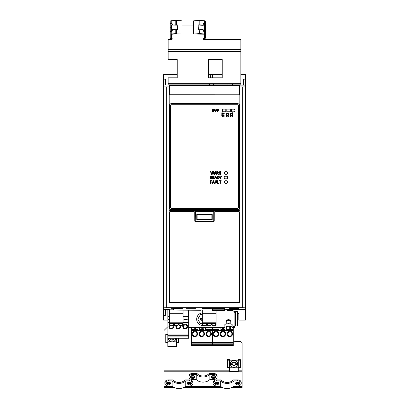 <?xml version="1.0" encoding="UTF-8"?>
<svg xmlns="http://www.w3.org/2000/svg" width="409" height="409" viewBox="0 0 409 409"><rect width="100%" height="100%" fill="white"/><g stroke="black" fill="none" stroke-linecap="round" stroke-linejoin="round"><path stroke-width="0.61" d="M226.474 309.633L245.415 309.633L226.474 309.633A1.82 1.82 0 0 0 228.048 310.543L232.297 310.543A1.82 1.82 0 0 1 233.58 311.075L234.331 311.832A1.82 1.82 0 0 1 234.868 313.115L234.868 325.999L237.593 325.999L237.593 311.454L237.593 325.999M232.138 324.184L232.138 325.999L224.863 325.999L224.863 324.184L226.228 324.184L226.228 321.909A2.275 2.275 0 0 1 228.503 319.634A2.275 2.275 0 0 1 230.773 321.909L230.773 324.184L232.138 324.184M163.585 315.641L165.246 315.641L165.558 309.633L169.326 309.633L163.585 309.633L163.585 320.089L167.905 320.089M165.558 309.628L163.585 309.633L163.585 307.803L166.315 307.732L242.685 307.732L245.415 307.803L245.415 308.718L245.415 85.946L245.415 86.892L239.843 86.964L239.822 302.338L169.178 302.338L169.193 209.766L170.103 210.681L238.897 210.681L239.807 209.766L239.822 302.338M245.415 308.718L245.415 309.567L244.684 309.572L245.415 309.593L245.415 320.089L238.83 320.089L238.825 314.178L237.593 312.026M238.595 308.718L238.595 308.999L229.05 308.999L229.05 308.591L238.595 308.718M211.678 308.718L211.678 308.999L202.133 308.999L202.133 308.591L211.678 308.718M183.135 308.718L183.135 308.999L173.59 308.999L173.59 308.591L183.135 308.718M236.468 309.352L225.63 309.352L236.468 309.189M212.455 310.037L200.865 310.037L200.865 310.298L173.59 310.037L173.59 309.005L212.455 309.005M182.629 323.718L182.813 324.899L183.109 324.899L183.109 322.808L169.326 322.808L169.326 309.173L173.59 309.173M165.885 85.067L163.585 85.067L163.585 307.803M166.606 85.067L163.585 85.067L163.585 74.612L177.225 74.612M177.261 29.3L177.261 25.148L172.532 25.077L175.783 24.852L175.783 20.46A1.365 0.353 180 0 1 176.136 20.45A1.365 0.353 180 0 1 176.489 20.46L182.046 20.849L182.046 34.019L176.018 33.86L171.136 34.29L171.136 38.139L171.586 38.257A0.68 0.66 0 0 1 172.271 38.916A0.68 0.66 0 0 1 171.586 39.571L168.135 39.571L168.135 59.612L177.225 59.612L177.225 77.797L168.135 77.797L168.135 83.707L240.865 83.707L240.865 85.067L245.415 85.133L239.178 85.133M168.135 83.707L168.135 85.067L166.979 85.067M240.865 84.157L209.321 84.157L209.321 85.067L165.86 85.067M209.321 85.067L240.865 85.067M245.415 84.96L245.415 79.157L243.386 79.157L243.283 84.96L245.415 85.067M245.415 79.157L245.415 74.612L240.865 74.612M165.405 85.067L165.405 79.157L163.585 79.157M222.23 74.612L208.59 74.612M210.737 74.612L210.681 77.797M212.414 77.797L212.358 74.612M245.415 85.946L245.415 85.133M238.595 307.926L238.595 308.314L229.05 308.314L229.05 307.926L238.595 307.926L238.595 308.314M214.045 308.314L214.045 307.926L223.595 307.926L223.595 308.314L214.045 308.314L214.045 307.926M171.315 308.309L171.315 307.916L180.86 307.916L180.86 308.309L171.315 308.309L171.315 307.916M195.865 308.309L186.315 308.309L186.315 307.916L195.865 307.916L195.865 308.309L195.865 307.916M224.5 308.452L212.455 308.452L212.455 310.543L224.5 310.543L224.5 308.452M169.193 209.766L169.214 86.907L163.585 86.892M169.157 86.964L169.178 211.044M169.178 212.297L169.556 212.312L169.183 212.312L169.178 302.338M239.822 212.327L239.449 212.327L239.822 212.297L239.832 211.029M194.745 212.312L195.195 212.312L194.745 212.327M213.805 212.312L214.255 212.312L213.805 212.327M169.52 212.557A0.884 0.884 0 0 1 170.405 211.673L194.045 211.673A0.706 0.706 0 0 1 194.75 212.373L194.771 220.829A1.089 1.089 0 0 0 195.865 221.923L213.135 221.923A1.089 1.089 0 0 0 214.229 220.829L214.25 212.373A0.706 0.706 0 0 1 214.955 211.673L238.595 211.673A0.884 0.884 0 0 1 239.48 212.557L239.5 301.131A0.91 0.91 0 0 1 238.595 302.021L170.41 302.021A0.91 0.91 0 0 1 169.5 301.131L169.52 212.557L169.5 301.131M169.214 209.751L170.124 210.655L238.876 210.655L239.786 209.751L239.843 86.964M239.413 86.907L239.786 86.907M169.214 86.907L169.587 86.907M237.695 209.592L171.115 209.684L169.617 208.825L169.433 105.41C169.541 104.367 170.113 103.794 171.156 103.687L237.844 103.687C238.882 103.789 239.459 104.367 239.567 105.41L239.423 207.869C239.342 208.938 238.769 209.51 237.695 209.592L171.305 209.592C170.231 209.51 169.658 208.938 169.577 207.869L169.433 207.941M237.885 209.684L239.383 208.825L239.567 207.941M169.587 85.599L169.847 85.077L239.153 85.077L239.413 85.599L239.413 94.786L169.587 94.786L169.587 85.599L169.587 94.786M239.413 94.786L169.617 94.755M239.383 94.755L239.413 85.599M239.383 85.696L169.617 85.696M237.844 103.687L237.701 103.83C238.769 103.906 239.342 104.479 239.423 105.548L239.423 207.869M169.433 105.41L169.577 207.869M169.577 105.548C169.658 104.479 170.231 103.906 171.299 103.83L171.156 103.687M237.701 103.83L171.299 103.83M238.513 105.558L237.695 104.735L171.305 104.735L170.487 105.558L170.487 207.859L171.305 208.682L237.695 208.682L238.513 207.859L238.513 105.558L238.503 207.854L237.685 208.667L171.315 208.667L170.497 207.854L170.497 105.563L171.315 104.75L237.685 104.75L238.503 105.563M237.501 208.488L171.499 208.488A0.818 0.818 0 0 1 170.681 207.67L170.681 105.752A0.818 0.818 0 0 1 171.499 104.929L237.501 104.929A0.818 0.818 0 0 1 238.319 105.752L238.319 207.67A0.818 0.818 0 0 1 237.501 208.488M212.465 111.417L214.009 111.238L214.26 110.721L213.779 110.128L214.173 109.607L213.887 109.126L212.465 109.05L212.465 111.417M214.633 110.358L214.633 109.014L215.18 109.014L215.18 110.399L215.615 111.033L216.059 110.399L216.059 109.014L216.606 109.014L216.606 110.369L215.599 111.468L214.633 110.358M216.985 111.314L217.67 111.468L218.646 110.716L217.573 109.653L218.426 109.535L218.549 109.096L217.931 108.978L217.015 109.699L218.089 110.757L217.097 110.865L216.985 111.314M224.117 116.468L224.265 115.783L223.513 114.811L222.455 115.885L222.332 115.026L221.898 114.909L221.775 115.522L222.501 116.437L223.554 115.364L223.667 116.355L224.117 116.468M224.229 113.421L224.229 113.968L222.271 113.968L222.271 114.617L221.811 114.617L221.811 112.761L222.271 112.761L222.271 113.421L224.229 113.421M228.503 114.622L227.266 115.338L226.085 114.658L226.085 115.282L226.929 115.65L226.085 116.054L226.085 116.677L227.276 116.003L228.503 116.703L228.503 116.079L227.629 115.691L228.503 115.251L228.503 114.622M228.503 113.191L228.503 113.717L226.652 113.722L226.867 114.167L226.458 114.259L226.172 113.636L226.172 113.191L228.503 113.191M232.777 114.622L231.535 115.338L230.359 114.658L230.359 115.282L231.203 115.65L230.359 116.054L230.359 116.677L231.55 116.003L232.777 116.703L232.777 116.079L231.903 115.691L232.777 115.251L232.777 114.622M232.327 112.756L232.777 112.756L232.777 114.408L231.182 113.349L230.84 113.728L231.034 114.223L230.645 114.382L230.405 113.62L231.136 112.802L232.327 113.636L232.327 112.756M211.642 174.352L212.245 172.041L212.772 174.352L213.14 174.352L213.912 171.622L213.554 171.622L212.977 173.943L212.445 171.622L212.077 171.622L211.489 173.943L210.957 171.622L210.584 171.622L211.274 174.352L211.642 174.352M215.661 173.493L215.952 174.352L216.33 174.352L215.4 171.622L214.976 171.622L214.05 174.352L214.413 174.352L214.694 173.493L215.661 173.493M217.082 174.352L216.729 174.352L216.729 171.662L217.409 171.601L218.202 171.826L218.416 172.347L217.9 173.053L218.508 174.352L218.145 174.352L217.414 173.171L217.082 173.171L217.082 174.352M219.239 174.352L218.907 174.352L218.907 171.622L219.296 171.622L220.165 173.002A10.118 10.118 0 0 1 220.666 173.886L220.625 171.622L220.957 171.622L220.957 174.352L220.599 174.352L219.214 172.061L219.239 174.352M210.839 178.835L210.492 178.835L210.492 176.146L211.167 176.085L211.959 176.31L212.174 176.831L211.657 177.537L212.266 178.835L211.903 178.835L211.172 177.649L210.839 177.649L210.839 178.835M213.017 177.266L214.076 177.266L214.076 177.552L213.017 177.552L213.017 178.539L214.198 178.539L214.198 178.835L212.665 178.835L212.665 176.105L214.142 176.105L214.142 176.402L213.017 176.402L213.017 177.266M216.064 177.976L216.356 178.835L216.734 178.835L215.804 176.105L215.379 176.105L214.454 178.835L214.817 178.835L215.098 177.976L216.064 177.976M217.133 178.825L218.984 178.462L219.377 177.404L218.989 176.422L217.133 176.141L217.133 178.825M220.794 177.67L220.794 178.835L220.436 178.835L220.436 177.675L219.572 176.105L219.976 176.105L220.64 177.419L221.305 176.105L221.704 176.105L220.794 177.67M210.839 183.39L210.487 183.39L210.487 180.666L211.954 180.666L211.954 180.962L210.839 180.962L210.839 181.867L211.872 181.867L211.872 182.158L210.839 182.158L210.839 183.39M213.871 182.537L214.163 183.39L214.536 183.39L213.605 180.666L213.181 180.666L212.256 183.39L212.619 183.39L212.9 182.537L213.871 182.537M214.935 182.271L214.935 180.666L215.287 180.666L215.287 182.281L215.926 183.15L216.586 182.281L216.586 180.666L216.944 180.666L216.944 182.261L215.911 183.436L214.935 182.271M219.071 183.39L217.552 183.39L217.552 180.666L217.91 180.666L217.91 183.099L219.071 183.099L219.071 183.39M220.339 183.39L219.986 183.39L219.986 180.962L219.152 180.962L219.152 180.666L221.172 180.666L221.172 180.962L220.339 180.962L220.339 183.39M223.595 109.157L225.809 109.157L225.809 111.775L223.595 111.775A1.309 1.309 0 0 1 222.281 110.466A1.309 1.309 0 0 1 223.595 109.157L223.595 109.157M226.801 109.157L230.328 109.157L230.328 111.775L226.801 111.775L226.801 109.157M231.376 109.183L233.595 109.183A1.309 1.309 0 0 1 234.904 110.491A1.309 1.309 0 0 1 233.595 111.8L231.376 111.8L231.376 109.183M225.502 171.683L226.412 171.683A1.299 1.299 0 0 1 227.711 172.981A1.299 1.299 0 0 1 226.412 174.28L225.502 174.28A1.299 1.299 0 0 1 224.204 172.981A1.299 1.299 0 0 1 225.502 171.683M225.502 176.228L226.412 176.228A1.299 1.299 0 0 1 227.711 177.526A1.299 1.299 0 0 1 226.412 178.825L225.502 178.825A1.299 1.299 0 0 1 224.204 177.526A1.299 1.299 0 0 1 225.502 176.228M225.502 180.773L226.412 180.773A1.299 1.299 0 0 1 227.711 182.071A1.299 1.299 0 0 1 226.412 183.375L225.502 183.375A1.299 1.299 0 0 1 224.204 182.071A1.299 1.299 0 0 1 225.502 180.773M213.007 109.407L213.631 109.673L213.007 109.97L213.007 109.407M213.196 110.358L213.007 111.043L213.687 110.701L213.196 110.358M214.766 173.217L215.17 171.933L215.589 173.217L214.766 173.217M217.082 171.908L218.058 172.383L217.082 172.9L217.082 171.908M210.839 176.391L211.816 176.867L210.839 177.383L210.839 176.391M215.17 177.7L215.574 176.417L215.993 177.7L215.17 177.7M217.486 176.402L217.9 176.366L219.004 177.419L217.844 178.575L217.486 178.559L217.486 176.402M212.977 182.261L213.375 180.977L213.795 182.261L212.977 182.261M223.304 109.188A1.37 1.37 0 0 0 223.176 111.708L223.222 111.723A1.365 1.365 0 0 1 223.345 109.183M226.954 109.157L226.954 111.775L226.949 109.157M231.504 109.183L231.504 111.8L231.494 109.183M169.5 298.616L169.52 216.75M169.5 294.066L169.51 221.33M239.48 212.557L239.5 301.131M239.51 298.58L239.49 256.837M239.49 221.33L239.5 294.066M194.771 220.829L194.761 216.765M194.945 213.595L194.945 221.417L195.246 221.422L195.41 211.601L194.945 213.595M213.754 221.422L214.055 221.422L213.754 211.601L213.754 221.422L195.246 221.422M214.229 220.829L214.239 216.765M195.865 221.923L213.135 221.923M196.78 214.965L196.78 214.526L212.22 214.526L212.205 219.669L196.795 219.669L196.78 214.965L195.41 214.965M212.22 214.965L213.59 214.965M197.143 214.684L197.143 219.326L196.795 219.669M196.78 214.526L212.22 214.526M213.59 211.601L195.41 211.601M211.857 214.684L211.857 219.326L212.205 219.669M211.857 219.326L197.143 219.326M229.05 307.926L229.05 308.314M223.595 307.926L223.595 308.314M180.86 307.916L180.86 308.309M186.315 307.916L186.315 308.309M209.321 84.157L168.135 84.157M213.682 84.157L213.682 85.067M227.956 84.157L227.956 85.067M232.322 84.157L232.322 85.067M240.865 83.707L240.865 51.427L168.135 51.427M222.23 59.612L208.59 59.612L208.59 77.797L222.23 77.797L222.23 59.612M240.865 51.427L240.865 39.571L204.045 39.571A0.68 0.66 0 0 1 203.365 38.916A0.68 0.66 0 0 1 204.045 38.257L204.5 38.139L204.398 33.952A1.365 0.353 0 0 1 205.41 34.29L205.41 38.139A1.365 0.353 0 0 1 204.045 38.492A0.68 0.66 180 0 0 203.375 39.034M171.136 24.964L172.537 25.082M175.977 25.082L176.289 25.082M182.046 25.082L193.59 25.082M199.341 25.082L199.653 25.082M198.37 29.3L198.135 24.923L199.147 24.852A1.365 0.353 0 0 1 199.5 24.842A1.365 0.353 0 0 1 199.853 24.852L199.618 25.082L202.869 25.307L204.5 24.964M204.5 31.324L204.5 27.245L205.41 27.245L205.41 34.29M205.41 27.245L205.41 23.753L203.524 23.594M204.398 20.777A1.365 0.353 180 0 1 205.41 21.12L205.41 23.753A1.365 0.353 0 0 0 204.398 23.41L204.398 20.777L199.853 20.46A1.365 0.353 180 0 0 199.5 20.45A1.365 0.353 180 0 0 199.147 20.46L193.59 20.849L193.59 34.019L199.147 33.635A1.365 0.353 0 0 1 199.5 33.625A1.365 0.353 0 0 1 199.853 33.635L204.398 33.952L204.398 31.314A1.365 0.353 180 0 1 205.41 31.657M204.5 27.245L204.5 23.753M193.59 34.019L204.163 34.177M198.135 24.923L198.135 29.315L199.147 29.244A1.365 0.353 180 0 1 199.5 29.233A1.365 0.353 180 0 1 199.853 29.244L203.104 29.468L203.59 31.258L204.398 31.314M198.37 25.148L199.618 25.082M204.398 23.41L203.59 23.354L203.104 25.077L199.853 24.852L199.853 20.46M171.136 31.324L171.136 27.245L170.226 27.245L170.226 38.139A1.365 0.353 0 0 0 171.586 38.492A0.68 0.66 180 0 1 172.261 39.034M177.261 25.148L177.496 29.315L176.489 29.244A1.365 0.353 180 0 0 176.136 29.233A1.365 0.353 180 0 0 175.783 29.244L172.532 29.468L172.041 31.258L171.233 31.314A1.365 0.353 180 0 0 170.226 31.657L170.226 34.29A1.365 0.353 0 0 1 171.233 33.952L171.468 34.177M171.136 27.245L171.136 23.753L170.226 23.753L170.226 21.12A1.365 0.353 180 0 1 171.233 20.777L171.233 23.41A1.365 0.353 0 0 0 170.226 23.753L170.226 27.245M172.112 23.594L171.136 23.753M172.532 25.077L172.041 23.354L171.233 23.41M175.783 20.46L171.233 20.777M176.018 25.082L175.783 24.852A1.365 0.353 0 0 1 176.136 24.842A1.365 0.353 0 0 1 176.489 24.852L177.496 24.923M182.046 34.019L176.253 33.86M171.233 31.314L171.233 33.952L175.783 33.635A1.365 0.353 0 0 1 176.136 33.625A1.365 0.353 0 0 1 176.489 33.635L176.489 29.244M169.326 322.808L169.326 324.899L169.735 324.899L169.919 323.718M183.109 310.037L183.109 313.718L169.326 313.718M169.326 313.943L183.109 313.943L183.109 322.808M183.109 323.718L169.326 323.718M183.109 323.033L169.326 323.033M169.326 324.715L169.786 324.72M179.152 323.718L179.152 325.273L182.516 325.273L182.516 323.718M178.13 323.718L178.314 324.899L178.856 324.899L179.04 323.718M173.396 323.718L173.396 325.273L170.032 325.273L173.396 325.089M170.032 323.718L170.032 325.089M173.513 323.718L173.692 324.899L174.239 324.899L174.418 323.718M174.536 323.718L174.536 325.273L178.017 325.273L178.017 323.718M215.635 323.718L215.814 324.899L216.11 324.899L216.11 322.808L202.327 322.808L202.327 310.037M202.327 322.808L202.327 324.899L202.741 324.899L203.038 323.729L203.038 325.273L206.402 325.273L206.402 323.718M216.11 310.543L216.11 313.718L202.327 313.718M202.327 313.943L216.11 313.943L216.11 322.808M216.11 323.718L200.446 323.744L197.798 319.209L200.395 314.649L202.327 314.639M216.11 323.033L202.327 323.033M202.327 324.715L202.787 324.72M212.153 323.718L212.153 325.273L215.517 325.273L215.517 323.718M211.131 323.718L211.315 324.899L211.857 324.899L212.041 323.718M206.514 323.718L206.698 324.899L207.24 324.899L207.424 323.718M207.537 323.718L207.537 325.273L211.018 325.273L211.018 323.718M233.958 309.633L233.958 311.454L237.593 311.454M232.138 325.999L232.138 327.364L234.868 327.364L234.868 325.999L232.138 325.999M226.913 321.909A1.59 1.59 0 0 0 228.503 323.499A1.59 1.59 0 0 0 230.093 321.909A1.59 1.59 0 0 0 228.503 320.319A1.59 1.59 0 0 0 226.913 321.909M188.672 327.364L224.863 327.364L224.863 325.999L188.672 325.999M233.048 326.454L234.868 326.454M235.788 325.999L236.709 325.999M174.096 387.42L163.953 387.42L163.953 330.544L166.678 327.819L167.905 327.819M233.268 340.866A7.73 7.73 0 0 0 236.228 341.454L239.868 341.454A2.275 2.275 0 0 1 242.138 343.729L242.138 387.42L231.995 387.42M169.684 382.226A1.59 1.125 0 0 1 167.312 382.226M190.594 382.226A1.59 1.125 0 0 1 188.222 382.226M193.774 375.799A1.59 1.125 0 0 1 191.402 375.799M214.689 375.799A1.59 1.125 0 0 1 212.317 375.799M217.869 382.226A1.59 1.125 0 0 1 215.497 382.226M238.779 382.226A1.59 1.125 0 0 1 236.407 382.226M167.813 342.548L165.768 342.548L165.768 334.184L167.813 334.184L167.905 334.726M178.498 338.263L178.498 342.548L176.453 342.548M229.638 368.003L227.593 368.003L227.593 359.639L229.638 359.639L229.638 360.186L238.278 360.186L238.278 359.639L240.323 359.639L240.323 368.003L238.278 368.003M238.278 367.241L229.638 367.241L229.638 371.582L238.278 371.582L238.278 360.186L240.093 360.186L240.093 367.456L238.278 367.456M192.782 382.441L193.043 382.441A3.63 2.566 180 0 0 193.043 382.435A3.63 2.566 180 0 0 189.418 379.869L184.98 379.869A6.82 4.821 0 0 1 178.953 382.441A6.82 4.821 0 0 1 172.92 379.869L168.488 379.869A3.63 2.566 180 0 0 164.858 382.435A3.63 2.566 180 0 0 164.858 382.441L164.858 383.407A3.63 2.566 0 0 1 164.858 383.402A3.63 2.566 0 0 1 168.488 380.835L172.148 380.835A8.185 5.787 180 0 0 185.758 380.835L185.758 385.978A8.185 5.787 0 0 1 172.148 385.978L172.148 380.835M209.848 374.409L213.508 374.409A3.63 2.566 0 0 1 217.138 376.97L217.138 376.014A3.63 2.566 180 0 0 217.138 376.009A3.63 2.566 180 0 0 213.508 373.443L209.076 373.443A6.82 4.821 0 0 1 203.043 376.014A6.82 4.821 0 0 1 197.015 373.443L192.583 373.443A3.63 2.566 180 0 0 188.953 376.009A3.63 2.566 180 0 0 188.953 376.014L188.953 376.98A3.63 2.566 0 0 1 188.953 376.97A3.63 2.566 0 0 1 192.583 374.409L196.243 374.409A8.185 5.787 180 0 0 209.848 374.409L209.848 379.552A8.185 5.787 0 0 1 196.243 379.552L196.243 374.409M233.943 380.835L237.603 380.835A3.63 2.566 0 0 1 241.228 383.402L241.228 382.435A3.63 2.566 180 0 0 241.228 382.435A3.63 2.566 180 0 0 237.603 379.869L233.171 379.869A6.82 4.821 0 0 1 227.138 382.441A6.82 4.821 0 0 1 221.105 379.869L216.673 379.869A3.63 2.566 180 0 0 213.048 382.435A3.63 2.566 180 0 0 213.048 382.441L213.048 383.407A3.63 2.566 0 0 1 213.048 383.402A3.63 2.566 0 0 1 216.673 380.835L220.333 380.835A8.185 5.787 180 0 0 233.943 380.835L233.943 385.978A8.185 5.787 0 0 1 220.333 385.978L220.333 380.835M167.675 382.441L169.316 382.441M188.59 382.441L190.226 382.441M215.865 382.441L217.501 382.441M236.775 382.441L238.411 382.441M164.858 382.435L164.858 383.402A3.63 2.566 0 0 1 164.858 383.407A3.63 2.566 0 0 0 168.488 385.978L172.148 385.978M185.758 380.835L189.418 380.835A3.63 2.566 0 0 1 193.043 383.402A3.63 2.566 0 0 1 189.418 385.978L185.758 385.978M191.453 383.407A2.045 1.447 180 0 0 189.408 381.96A2.045 1.447 180 0 0 187.363 383.407A2.045 1.447 180 0 0 189.408 384.854A2.045 1.447 180 0 0 191.453 383.407M170.543 383.407A2.045 1.447 180 0 0 168.498 381.96A2.045 1.447 180 0 0 166.453 383.407A2.045 1.447 180 0 0 168.498 384.854A2.045 1.447 180 0 0 170.543 383.407M170.425 382.926A2.045 1.447 0 0 1 168.498 383.887A2.045 1.447 0 0 1 166.57 382.926M166.908 382.497A1.59 1.125 180 0 0 168.498 383.565A1.59 1.125 180 0 0 170.088 382.497M191.335 382.926A2.045 1.447 0 0 1 189.408 383.887A2.045 1.447 0 0 1 187.48 382.926M187.818 382.497A1.59 1.125 180 0 0 189.408 383.565A1.59 1.125 180 0 0 190.998 382.497M188.953 376.009L188.953 376.97A3.63 2.566 0 0 0 188.953 376.986A3.63 2.566 0 0 0 192.583 379.552L196.243 379.552M217.138 376.009L217.138 376.97A3.63 2.566 0 0 1 217.138 376.98A3.63 2.566 0 0 1 217.138 376.986A3.63 2.566 0 0 1 213.508 379.552L209.848 379.552M215.548 376.98A2.045 1.447 180 0 0 213.503 375.534A2.045 1.447 180 0 0 211.453 376.98A2.045 1.447 180 0 0 213.503 378.422A2.045 1.447 180 0 0 215.548 376.98M194.638 376.98A2.045 1.447 180 0 0 192.588 375.534A2.045 1.447 180 0 0 190.543 376.98A2.045 1.447 180 0 0 192.588 378.422A2.045 1.447 180 0 0 194.638 376.98M194.52 376.495A2.045 1.447 0 0 1 192.588 377.461A2.045 1.447 0 0 1 190.66 376.495M191.003 376.065A1.59 1.125 180 0 0 192.588 377.139A1.59 1.125 180 0 0 194.178 376.065M215.431 376.495A2.045 1.447 0 0 1 213.503 377.461A2.045 1.447 0 0 1 211.571 376.495M211.913 376.065A1.59 1.125 180 0 0 213.503 377.139A1.59 1.125 180 0 0 215.088 376.065M213.048 382.435L213.048 383.402A3.63 2.566 0 0 1 213.048 383.407A3.63 2.566 0 0 0 216.673 385.978L220.333 385.978M241.233 382.441L241.233 383.407A3.63 2.566 0 0 1 241.228 383.412A3.63 2.566 0 0 1 241.228 383.407A3.63 2.566 0 0 1 237.603 385.978L233.943 385.978M239.638 383.407A2.045 1.447 180 0 0 237.593 381.96A2.045 1.447 180 0 0 235.548 383.407A2.045 1.447 180 0 0 237.593 384.854A2.045 1.447 180 0 0 239.638 383.407M218.728 383.407A2.045 1.447 180 0 0 216.683 381.96A2.045 1.447 180 0 0 214.638 383.407A2.045 1.447 180 0 0 216.683 384.854A2.045 1.447 180 0 0 218.728 383.407M218.611 382.926A2.045 1.447 0 0 1 216.683 383.887A2.045 1.447 0 0 1 214.756 382.926M215.093 382.497A1.59 1.125 180 0 0 216.683 383.565A1.59 1.125 180 0 0 218.273 382.497M239.521 382.926A2.045 1.447 0 0 1 237.593 383.887A2.045 1.447 0 0 1 235.666 382.926M236.003 382.497A1.59 1.125 180 0 0 237.593 383.565A1.59 1.125 180 0 0 239.183 382.497M167.813 346.126L167.813 346.546L176.453 346.546L176.453 346.126L167.813 346.126L167.813 334.726L165.998 334.726L165.998 342.001L167.813 342.001M170.901 341.786L172.133 342.001A3.635 3.635 0 0 0 175.768 338.263A3.635 3.635 0 0 1 172.133 342.001L176.453 341.786L176.453 338.263M176.453 346.126L176.453 341.786M167.813 341.786L170.896 341.786M175.619 338.263A3.487 3.487 0 0 1 172.133 341.852A3.487 3.487 0 0 1 168.646 338.263M172.133 342.001A3.635 3.635 0 0 1 168.498 338.263A3.635 3.635 0 0 0 172.133 342.001M171.008 339.03A0.634 0.634 0 0 0 170.936 338.933L169.316 338.933L169.316 338.263L169.316 338.933L170.405 338.933A1.82 1.82 0 0 0 173.861 338.933L174.95 338.933L174.95 338.263M173.186 339.404A0.634 0.634 0 0 0 173.212 339.521L173.329 338.933L173.861 338.933L173.329 338.933A0.634 0.634 0 0 0 173.227 339.102M172.424 339.741A0.634 0.634 0 0 0 172.133 339.674L172.598 339.874A0.634 0.634 0 0 0 172.511 339.797M171.754 339.797A0.634 0.634 0 0 0 171.673 339.874L172.133 339.674A0.634 0.634 0 0 0 172.036 339.68M171.049 339.685A0.363 0.363 0 0 1 171.059 339.521L171.223 339.94L171.673 339.874A0.363 0.363 0 0 1 171.591 339.935M170.405 338.933L170.936 338.933L171.059 339.521A0.634 0.634 0 0 0 171.085 339.388M173.043 339.94L173.212 339.521M172.598 339.874L172.859 339.986M176.453 342.001L178.268 342.001L178.268 338.263M229.638 367.241L229.638 360.186L227.818 360.186L227.818 367.456L229.638 367.456M229.638 371.582L229.638 372.006L238.278 372.006L238.278 371.582M233.958 367.308A3.487 3.487 0 0 1 230.471 363.821A3.487 3.487 0 0 1 233.958 360.334A3.487 3.487 0 0 1 237.445 363.821A3.487 3.487 0 0 1 233.958 367.308M233.958 367.456A3.635 3.635 0 0 1 230.318 363.821A3.635 3.635 0 0 1 233.958 360.186A3.635 3.635 0 0 1 237.593 363.821A3.635 3.635 0 0 1 233.958 367.456A3.635 3.635 0 0 1 230.318 363.821A3.635 3.635 0 0 1 233.958 360.186A3.635 3.635 0 0 1 237.593 363.821A3.635 3.635 0 0 1 233.958 367.456M235.686 364.388L236.775 364.388L236.775 363.253L235.686 363.253A1.82 1.82 0 0 0 232.23 363.253L231.141 363.253L231.141 364.388L232.23 364.388A1.82 1.82 0 0 0 235.686 364.388L235.149 364.388L235.686 364.388M232.23 363.253L231.141 363.253L231.141 364.388L232.23 364.388M232.905 362.778A0.634 0.634 0 0 0 232.879 362.665L232.762 363.253A0.634 0.634 0 0 0 232.864 363.085M235.011 364.864A0.634 0.634 0 0 0 235.032 364.976L235.149 364.388A0.634 0.634 0 0 0 235.052 364.557M234.245 365.201A0.634 0.634 0 0 0 233.958 365.13L234.418 365.329A0.634 0.634 0 0 0 234.337 365.257M233.58 365.252A0.634 0.634 0 0 0 233.493 365.329L233.958 365.13A0.634 0.634 0 0 0 233.861 365.14M232.869 365.145A0.363 0.363 0 0 1 232.879 364.976L233.048 365.395L233.493 365.329A0.363 0.363 0 0 1 233.416 365.395M232.828 364.491A0.634 0.634 0 0 0 232.762 364.388L232.879 364.976A0.634 0.634 0 0 0 232.905 364.843M233.667 362.44A0.634 0.634 0 0 0 233.958 362.512L233.493 362.313A0.634 0.634 0 0 0 233.58 362.389M234.331 362.389A0.634 0.634 0 0 0 234.418 362.313L233.958 362.512A0.634 0.634 0 0 0 234.055 362.502M234.684 362.2L234.418 362.313A0.363 0.363 0 0 1 234.5 362.251M234.868 362.246L235.032 362.665A0.634 0.634 0 0 0 235.006 362.798M235.042 362.502A0.363 0.363 0 0 1 235.032 362.665L235.149 363.253L235.686 363.253L235.149 363.253A0.634 0.634 0 0 1 235.083 363.151M234.868 365.395L235.032 364.976M234.418 365.329L234.684 365.447M233.048 362.246L232.879 362.665M233.493 362.313L233.232 362.2M226.719 326.264L232.138 326.264M203.774 327.364L203.774 330.462L205.589 330.462L205.589 327.364M195.374 329.547L197.915 329.547M199.735 329.547L201.208 329.547M201.208 327.364L201.208 329.644L202.302 329.644L202.302 327.364M202.302 329.547L203.774 329.547M205.589 329.547L212.138 329.547L212.138 327.364M212.138 342.65L212.138 329.547M194.28 329.547L191.371 329.547L191.371 342.65M194.28 327.364L194.28 329.644L195.374 329.644L195.374 327.364M197.915 327.364L197.915 330.462L199.735 330.462L199.735 327.364M191.371 329.547L191.371 327.364M191.371 343.151L191.371 344.731L212.138 344.731L212.138 343.151L191.371 343.151M191.371 345.186L212.138 345.186L212.138 345.636L191.371 345.636L191.371 344.731M212.138 345.186L212.138 344.731M205.926 333.908A2.756 2.756 0 0 1 208.682 331.157A2.756 2.756 0 0 1 211.438 333.908A2.756 2.756 0 0 1 208.682 336.663A2.756 2.756 0 0 1 205.926 333.908M206.576 333.908A2.106 2.106 0 0 0 208.682 336.019A2.106 2.106 0 0 0 210.788 333.908A2.106 2.106 0 0 0 208.682 331.801A2.106 2.106 0 0 0 206.576 333.908A2.106 2.106 0 0 0 208.682 336.019A2.106 2.106 0 0 0 210.788 333.908A2.106 2.106 0 0 0 208.682 331.801A2.106 2.106 0 0 0 206.576 333.908M198.999 333.908A2.756 2.756 0 0 1 201.755 331.157A2.756 2.756 0 0 1 204.51 333.908A2.756 2.756 0 0 1 201.755 336.663A2.756 2.756 0 0 1 198.999 333.908M199.648 333.908A2.106 2.106 0 0 0 201.755 336.019A2.106 2.106 0 0 0 203.861 333.908A2.106 2.106 0 0 0 201.755 331.801A2.106 2.106 0 0 0 199.648 333.908A2.106 2.106 0 0 0 201.755 336.019A2.106 2.106 0 0 0 203.861 333.908A2.106 2.106 0 0 0 201.755 331.801A2.106 2.106 0 0 0 199.648 333.908M192.072 333.908A2.756 2.756 0 0 1 194.827 331.157A2.756 2.756 0 0 1 197.583 333.908A2.756 2.756 0 0 1 194.827 336.663A2.756 2.756 0 0 1 192.072 333.908M192.721 333.908A2.106 2.106 0 0 0 194.827 336.019A2.106 2.106 0 0 0 196.933 333.908A2.106 2.106 0 0 0 194.827 331.801A2.106 2.106 0 0 0 192.721 333.908A2.106 2.106 0 0 0 194.827 336.019A2.106 2.106 0 0 0 196.933 333.908A2.106 2.106 0 0 0 194.827 331.801A2.106 2.106 0 0 0 192.721 333.908M224.904 325.999L224.904 330.462L226.719 330.462L226.719 325.999M223.426 329.547L224.904 329.547M226.719 329.547L229.265 329.547M229.265 326.264L229.265 329.644L230.359 329.644L230.359 326.264M230.359 329.547L233.268 329.547L233.268 327.364M233.268 342.65L233.268 329.547M219.045 329.547L212.501 329.547L212.501 342.65M220.865 329.547L222.338 329.547M222.338 327.364L222.338 329.644L223.426 329.644L223.426 327.364M219.045 327.364L219.045 330.462L220.865 330.462L220.865 327.364M226.719 326.817L227.266 326.817L227.266 326.264M212.501 329.547L212.501 327.364M212.501 344.731L212.501 345.636L233.268 345.636L233.268 343.151L212.501 343.151L212.501 344.731L233.268 344.731M222.885 336.663A2.756 2.756 0 0 0 225.64 333.908A2.756 2.756 0 0 0 222.885 331.157A2.756 2.756 0 0 0 220.129 333.908A2.756 2.756 0 0 0 222.885 336.663A2.756 2.756 0 0 1 220.129 333.908A2.756 2.756 0 0 1 222.885 331.157A2.756 2.756 0 0 1 225.64 333.908A2.756 2.756 0 0 1 222.885 336.663A2.756 2.756 0 0 1 220.129 333.908A2.756 2.756 0 0 1 222.885 331.157A2.756 2.756 0 0 1 225.64 333.908A2.756 2.756 0 0 1 222.885 336.663M232.568 333.908A2.756 2.756 0 0 1 229.812 336.663A2.756 2.756 0 0 1 227.056 333.908A2.756 2.756 0 0 1 229.812 331.157A2.756 2.756 0 0 1 232.568 333.908M231.918 333.908A2.106 2.106 0 0 0 229.812 331.801A2.106 2.106 0 0 0 227.706 333.908A2.106 2.106 0 0 0 229.812 336.019A2.106 2.106 0 0 0 231.918 333.908A2.106 2.106 0 0 0 229.812 331.801A2.106 2.106 0 0 0 227.706 333.908A2.106 2.106 0 0 0 229.812 336.019A2.106 2.106 0 0 0 231.918 333.908M225.615 333.908A2.73 2.73 0 0 1 222.885 336.643A2.73 2.73 0 0 1 220.149 333.908A2.73 2.73 0 0 1 222.885 331.178A2.73 2.73 0 0 1 225.615 333.908M224.991 333.908A2.106 2.106 0 0 0 222.885 331.801A2.106 2.106 0 0 0 220.778 333.908A2.106 2.106 0 0 0 222.885 336.019A2.106 2.106 0 0 0 224.991 333.908A2.106 2.106 0 0 0 222.885 331.801A2.106 2.106 0 0 0 220.778 333.908A2.106 2.106 0 0 0 222.885 336.019A2.106 2.106 0 0 0 224.991 333.908M218.713 333.908A2.756 2.756 0 0 1 215.957 336.663A2.756 2.756 0 0 1 213.201 333.908A2.756 2.756 0 0 1 215.957 331.157A2.756 2.756 0 0 1 218.713 333.908M218.063 333.908A2.106 2.106 0 0 0 215.957 331.801A2.106 2.106 0 0 0 213.846 333.908A2.106 2.106 0 0 0 215.957 336.019A2.106 2.106 0 0 0 218.063 333.908A2.106 2.106 0 0 0 215.957 331.801A2.106 2.106 0 0 0 213.846 333.908A2.106 2.106 0 0 0 215.957 336.019A2.106 2.106 0 0 0 218.063 333.908M183.109 319.092L188.615 319.092L188.615 310.298M167.833 309.633L167.833 319.092L169.326 319.092M167.833 316.361L169.326 316.361M183.109 316.361L188.615 316.361M168.769 319.092L168.769 319.49L167.905 319.49L167.905 322.318L169.326 322.318M187.808 319.092L187.808 319.49L188.672 319.49L188.672 322.318L183.109 322.318M167.905 322.318L167.905 336.904L188.672 336.904L188.672 322.318M188.672 336.904L188.672 338.263L167.905 338.263L167.905 336.904M188.672 323.013L183.109 323.013M169.326 323.013L167.905 323.013M173.396 325.211A2.454 2.454 0 0 1 171.361 329.035A2.454 2.454 0 0 1 169.577 324.899M170.098 325.273A1.82 1.82 0 0 0 171.361 328.401A1.82 1.82 0 0 0 172.618 325.273M172.358 325.273A1.718 1.718 0 0 1 172.332 328.095A1.718 1.718 0 0 1 170.144 325.457A1.718 1.718 0 0 0 171.361 328.391M187.67 326.581A2.454 2.454 0 0 1 185.216 329.035A2.454 2.454 0 0 1 182.762 326.581A2.454 2.454 0 0 1 185.216 324.127A2.454 2.454 0 0 1 187.67 326.581M185.216 324.766A1.82 1.82 0 0 0 183.396 326.581A1.82 1.82 0 0 0 185.216 328.401A1.82 1.82 0 0 0 187.036 326.581A1.82 1.82 0 0 0 185.216 324.766M186.187 328.095A1.718 1.718 0 0 1 183.999 325.457A1.718 1.718 0 0 1 186.432 325.457A1.718 1.718 0 0 1 186.187 328.095M180.364 325.273A2.454 2.454 0 0 1 178.288 329.035A2.454 2.454 0 0 1 176.213 325.273M178.278 324.766A1.82 1.82 0 0 0 178.017 324.787M177.031 325.273A1.82 1.82 0 0 0 178.288 328.401A1.82 1.82 0 0 0 179.551 325.273M179.152 324.981A1.82 1.82 0 0 0 178.866 324.858M179.285 325.273A1.718 1.718 0 0 1 179.26 328.095A1.718 1.718 0 0 1 176.867 325.702A1.718 1.718 0 0 0 178.288 328.391M176.867 325.702A1.718 1.718 0 0 1 177.291 325.273M178.017 324.976A1.718 1.718 0 0 1 179.152 325.186M183.994 319.092L183.994 319.49L186.432 319.49L186.432 319.092M204.889 325.273A6.365 6.365 0 0 1 196.683 319.219A6.365 6.365 0 0 1 202.327 312.859M201.479 319.756L200.502 319.761L200.497 318.626L201.473 318.621L201.484 318.294A1.794 1.794 156.9 0 1 202.327 317.537M201.443 319.925L201.494 320.089A1.794 1.794 39.1 0 0 202.327 320.825M201.458 318.35A0.358 0.358 0 0 1 201.484 318.294L201.898 318.125A0.634 0.634 0 0 0 202.148 318.146M202.169 320.227A0.634 0.634 0 0 0 201.908 320.252L202.327 320.267A0.634 0.634 0 0 0 202.199 320.232M201.468 320.032A0.358 0.358 0 0 0 201.494 320.089L201.908 320.252A0.358 0.358 0 0 1 201.749 320.262M202.327 318.095L201.898 318.125M166.315 86.964L166.315 307.732M242.685 307.732L242.685 86.964M212.455 309.178L224.5 309.178M240.865 51.882L168.135 51.882M168.135 49.714L240.865 49.714M171.586 25.082L171.586 31.294M171.586 34.167L171.586 38.492M204.045 38.492L204.045 34.167M204.045 31.294L204.045 25.082M199.853 29.244L199.853 33.635M199.382 33.86L199.147 29.244M199.147 24.852L199.147 20.46M176.489 20.46L176.489 24.852M175.783 33.635L175.783 29.244M212.455 309.945L173.59 309.945M169.326 323.534L183.109 323.534M182.767 324.72L183.109 324.72M179.152 325.089L182.516 325.089M178.263 324.72L178.902 324.72M173.646 324.72L174.285 324.72M174.536 325.089L178.017 325.089M202.327 323.534L216.11 323.534M215.768 324.72L216.11 324.72M212.153 325.089L215.517 325.089M211.269 324.72L211.908 324.72M203.038 325.089L206.402 325.089M206.647 324.72L207.286 324.72M207.537 325.089L211.018 325.089M235.323 325.999L235.323 311.454M163.953 370.171L229.638 370.171M238.278 370.171L242.138 370.171M242.138 371.781L238.278 371.781M229.638 371.781L163.953 371.781M163.953 386.623L172.854 386.623M185.052 386.623L221.039 386.623M233.237 386.623L242.138 386.623M189.418 380.835L189.418 379.869M168.488 379.869L168.488 380.835M213.508 374.409L213.508 373.443M192.583 373.443L192.583 374.409M237.603 380.835L237.603 379.869M216.673 379.869L216.673 380.835M191.371 330.508L212.138 330.508M191.371 342.696L212.138 342.696M212.138 330.953L191.371 330.953M212.501 330.508L233.268 330.508M233.268 330.953L212.501 330.953M212.501 342.696L233.268 342.696M212.501 345.186L233.268 345.186M167.905 334.879L188.672 334.879M222.281 387.42L183.81 387.42M188.672 335.268L167.905 335.268"/></g></svg>
